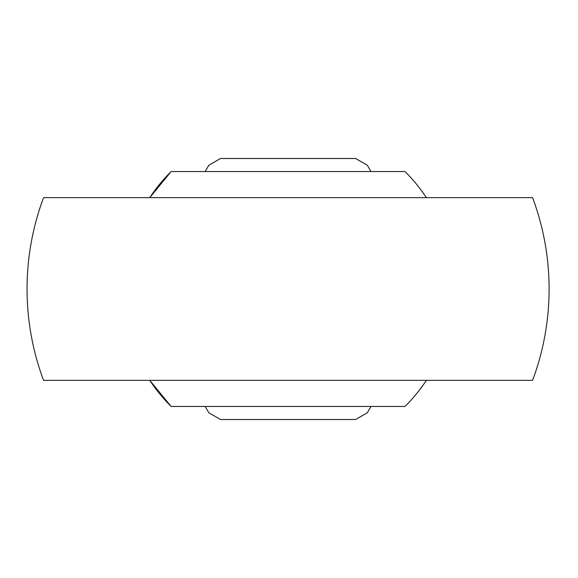 <?xml version="1.0" encoding="UTF-8"?>
<svg xmlns="http://www.w3.org/2000/svg" width="578" height="578" viewBox="0 0 578 578"><rect width="100%" height="100%" fill="white"/><g stroke="black" fill="none" stroke-linecap="round" stroke-linejoin="round"><path stroke-width="0.87" d="M370.96 171.536L367.326 165.243L355.622 158.488L220.521 158.488L208.824 165.243L205.19 171.536M205.19 406.464L208.824 412.757L220.521 419.512L355.622 419.512L367.326 412.757L370.96 406.464M43.56 197.64L532.591 197.64L43.56 197.64A261.025 261.025 0 0 0 43.56 380.36L532.591 380.36L43.56 380.36M426.376 197.64A165.749 165.749 0 0 0 405.019 171.536L171.131 171.536L149.774 197.64A165.749 165.749 0 0 1 171.131 171.536M426.376 380.36A165.749 165.749 0 0 1 405.019 406.464L171.131 406.464L149.774 380.36A165.749 165.749 0 0 0 171.131 406.464M532.591 380.36A261.025 261.025 0 0 0 532.591 197.64"/></g></svg>
